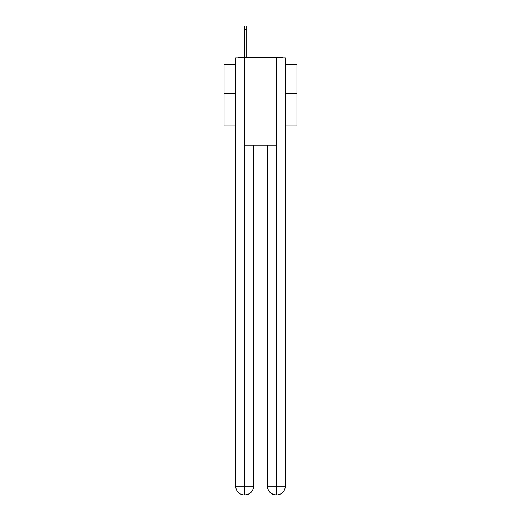 <?xml version="1.0" encoding="UTF-8"?>
<svg xmlns="http://www.w3.org/2000/svg" width="521" height="521" viewBox="0 0 521 521"><rect width="100%" height="100%" fill="white"/><g stroke="black" fill="none" stroke-linecap="round" stroke-linejoin="round"><path stroke-width="0.78" d="M285.274 126.01L296.931 126.01L296.931 64.519L285.274 64.519M235.726 93.513L224.069 93.513L224.069 64.519L235.726 64.519M224.069 93.513L224.069 126.01L235.726 126.01M283.046 57.818A2.911 2.911 0 0 0 281.119 57.089L239.881 57.089A2.911 2.911 0 0 0 237.954 57.818M296.931 93.513L285.274 93.513M239.881 57.089L244.837 57.089L244.837 26.05L246.733 26.05L246.733 29.404L244.837 29.404M246.733 29.404L246.733 57.089L249.136 57.089M271.864 57.089L281.119 57.089M244.688 57.818L244.688 145.242L276.312 145.242L276.312 57.818L235.726 57.818L235.726 486.21A8.74 8.74 0 0 0 244.473 494.95L276.163 494.95A8.74 8.74 0 0 1 267.423 486.21L267.423 145.242L267.423 486.21C267.866 491.362 270.783 494.273 276.163 494.95L276.312 486.21L285.274 486.21A8.74 8.74 0 0 1 276.527 494.95L276.371 494.95M276.312 57.818L285.274 57.818L285.274 486.21M253.577 145.242L253.577 486.21A8.74 8.74 0 0 1 244.837 494.95C250.243 494.383 253.154 491.472 253.577 486.21L253.577 145.242M235.726 486.21A8.74 8.74 0 0 0 244.473 494.95A8.74 8.74 0 0 1 235.726 486.21L244.688 486.21L244.688 494.95M253.577 486.21L244.688 486.21L244.688 145.242M267.423 486.21L276.312 486.21L276.312 145.242"/></g></svg>
